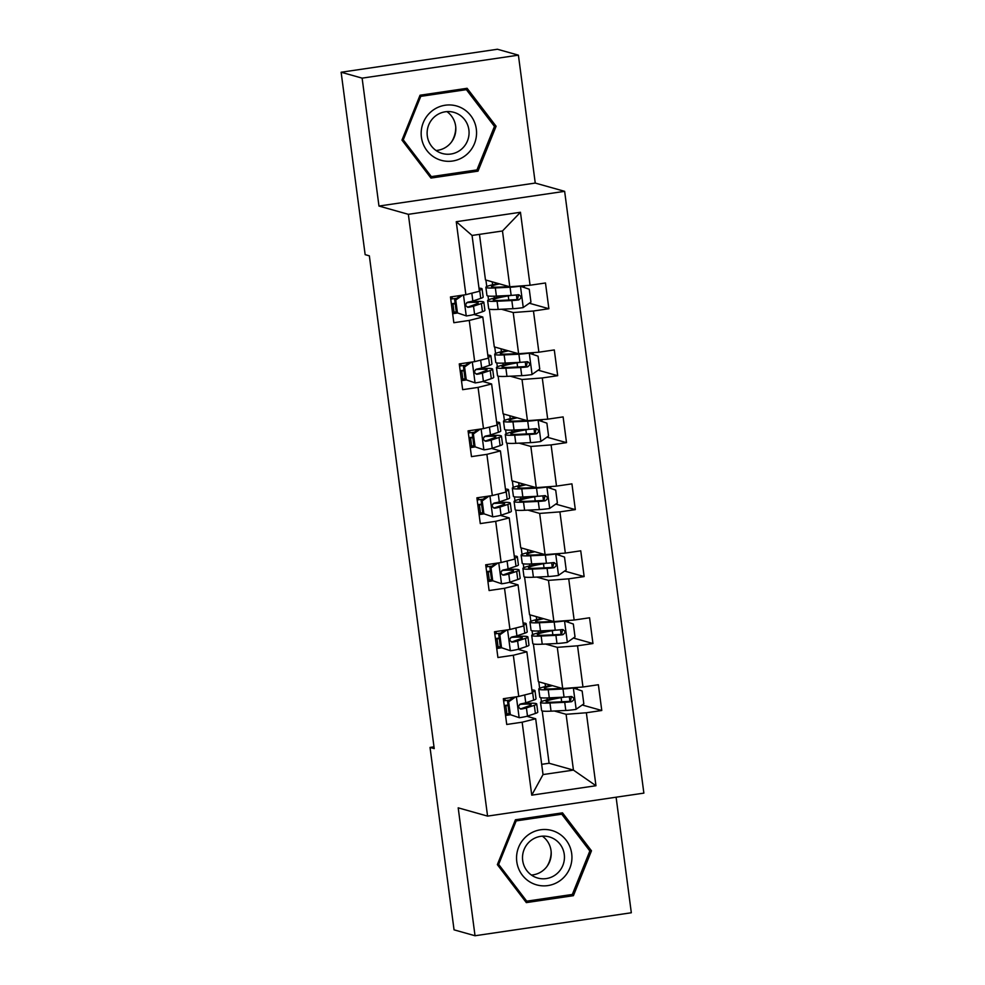 <?xml version="1.0" encoding="UTF-8"?>
<svg xmlns="http://www.w3.org/2000/svg" width="985" height="985" viewBox="0 0 985 985"><rect width="100%" height="100%" fill="white"/><g stroke="black" fill="none" stroke-linecap="round" stroke-linejoin="round"><path stroke-width="1.48" d="M518.405 55.16L362.123 78.135L378.966 206.05L535.249 183.062L518.405 55.16L497.425 49.25L341.13 72.237L365.152 254.659L369.35 255.841L434.225 748.6L430.026 747.418L454.048 929.84L475.029 935.75L631.323 912.763L616.105 797.21M535.249 183.062L564.639 191.336L643.87 793.122L487.575 816.109L408.356 214.324L564.639 191.336M479.461 234.368L485.47 279.925L509.811 286.783L502.473 230.982L472.061 235.452L479.399 291.252L465.868 294.687L450.453 296.953L453.839 322.711L469.254 320.433L474.684 361.643L459.269 363.908L462.654 389.666L478.07 387.4L483.5 428.61L468.084 430.876L471.47 456.621L486.885 454.356L492.315 495.566L476.888 497.831L480.286 523.589L495.701 521.324L501.131 562.521L485.704 564.799L489.102 590.544L504.517 588.279L509.947 629.489L494.519 631.754L497.917 657.512L513.333 655.247L518.763 696.444L503.335 698.71L506.733 724.467L522.149 722.202L531.752 795.166L595.962 785.734L573.442 770.098L566.092 714.297L554.37 710.998M465.868 294.687L456.252 221.711L520.462 212.268L530.065 285.244L545.481 282.978L548.879 308.724L529.327 303.232M595.962 785.734L586.358 712.758L601.773 710.493L598.375 684.735L582.96 687.001L577.542 645.803L592.958 643.525L589.559 617.78L574.144 620.045L568.727 578.835L584.142 576.57L580.744 550.812L565.328 553.09L559.911 511.88L575.326 509.614L571.928 483.857L556.513 486.122L551.095 444.912L566.51 442.647L563.112 416.901L547.697 419.167L542.279 377.957L557.695 375.691L554.296 349.934L538.881 352.199L533.464 311.001L548.879 308.724M474.684 361.643L488.215 358.22L482.798 317.01L473.957 314.523M501.476 309.241L513.21 312.541L518.627 353.738L494.285 346.892L489.311 309.179M482.798 317.01L469.254 320.433M533.464 311.001L513.21 312.541M538.881 352.199L518.627 353.738M483.5 428.61L497.031 425.175L491.613 383.965L482.773 381.478M510.292 376.196L522.025 379.496L527.443 420.706L503.101 413.848L498.127 376.135M491.613 383.965L478.07 387.4M542.279 377.957L522.025 379.496M547.697 419.167L527.443 420.706M492.315 495.566L505.847 492.131L500.429 450.933L491.589 448.446M519.107 443.164L530.841 446.451L536.259 487.661L511.917 480.815L506.943 443.102M500.429 450.933L486.885 454.356M551.095 444.912L530.841 446.451M556.513 486.122L536.259 487.661M501.131 562.521L514.663 559.098L509.245 517.888L500.405 515.401M527.923 510.119L539.657 513.419L545.074 554.629L520.733 547.771L515.758 510.058M509.245 517.888L495.701 521.324M559.911 511.88L539.657 513.419M565.328 553.09L545.074 554.629M509.947 629.489L523.478 626.054L518.048 584.856L509.22 582.369M536.739 577.075L548.473 580.374L553.89 621.584L529.548 614.738L524.574 577.013M518.048 584.856L504.517 588.279M568.727 578.835L548.473 580.374M574.144 620.045L553.89 621.584M518.763 696.444L532.294 693.021L526.864 651.811L518.036 649.324M545.555 644.042L557.288 647.342L562.706 688.54L538.364 681.694L533.39 643.981M526.864 651.811L513.333 655.247M577.542 645.803L557.288 647.342M582.96 687.001L562.706 688.54M531.752 795.166L543.03 774.567L535.68 718.767L526.852 716.28M541.688 764.335L549.101 763.252L542.206 710.936M549.101 763.252L573.442 770.098L543.03 774.567M535.68 718.767L522.149 722.202M586.358 712.758L566.092 714.297M362.123 78.135L341.13 72.237M378.966 206.05L408.356 214.324M487.575 816.109L458.197 807.835L475.029 935.75M433.991 746.839L430.026 747.418M541.405 701.603L540.9 697.737M539.657 688.306L538.807 681.817M532.589 634.648L532.085 630.769M530.841 621.338L529.992 614.862M523.774 567.692L523.269 563.814M522.025 554.383L521.176 547.894M514.97 500.725L514.453 496.859M513.21 487.415L512.36 480.939M506.155 433.769L505.637 429.891M504.394 420.46L503.544 413.983M497.339 366.802L496.822 362.936M495.578 353.504L494.729 347.015M488.523 299.846L488.006 295.968M486.762 286.536L485.913 280.06M520.462 212.268L502.473 230.982M472.061 235.452L456.252 221.711M530.065 285.244L509.811 286.783M510.402 714.753L505.551 715.467M601.773 710.493L582.221 704.989M547.241 699.83L546.995 697.934M545.493 686.533L545.099 683.59M538.426 632.875L538.179 630.979M536.677 619.565L536.283 616.635M592.958 643.525L573.405 638.034M501.599 647.798L496.736 648.512M529.61 565.919L529.364 564.023M527.861 552.61L527.467 549.667M584.142 576.57L564.59 571.066M492.783 580.83L487.92 581.544M520.794 498.952L520.548 497.056M519.046 485.642L518.652 482.712M575.326 509.614L555.774 504.111M483.967 513.875L479.104 514.589M511.978 431.996L511.732 430.1M510.23 418.687L509.836 415.744M566.51 442.647L546.958 437.155M475.152 446.907L470.288 447.633M503.163 365.029L502.916 363.133M501.414 351.731L501.02 348.788M557.695 375.691L538.142 370.188M466.336 379.951L461.473 380.666M494.347 298.073L494.101 296.177M492.598 284.763L492.204 281.833M457.52 312.996L452.657 313.71M591.48 850.806L562.497 812.847L515.426 819.766L497.351 864.645L526.335 902.605L573.405 895.685L591.48 850.806L589.239 850.178M420.041 95.225L401.966 140.104L430.95 178.063L478.008 171.144L496.095 126.252L467.112 88.293L420.041 95.225M560.477 813.832L560.009 813.216M525.3 901.25L526.433 901.078M570.167 894.774L573.405 895.685M429.916 176.709L431.048 176.537M465.092 89.278L464.625 88.662M493.854 125.624L496.095 126.252M474.782 170.233L478.008 171.144M515.598 696.912L508.642 701.788L510.341 714.667L519.354 717.72A11.512 0.923 -7.5 0 0 527.492 716.095L535.384 713.46A33.231 2.672 -7.5 0 0 537.785 712.106L536.714 703.955A33.231 2.672 -7.5 0 0 522.149 703.647M519.354 717.72L510.341 714.667M509.159 713.669A27.58 2.216 -7.5 0 0 506.918 713.94L505.367 714.125M532.183 692.123L532.565 691.999A33.231 2.672 -7.5 0 0 534.966 690.645A33.231 2.672 -7.5 0 0 531.888 689.931M508.642 701.788L507.558 701.48L509.245 714.359M507.558 701.48L513.665 697.195M534.966 690.645L536.037 698.796A33.231 2.672 172.5 0 1 533.636 700.15L525.744 702.785A11.512 0.923 172.5 0 1 520.671 703.918C517.778 706.146 517.999 707.87 521.348 709.065A11.512 0.923 -7.5 0 0 526.421 707.932L534.313 705.309A33.231 2.672 -7.5 0 0 536.714 703.955M508.026 705.051A33.231 2.672 -7.5 0 0 506.265 705.272L504.234 705.519M506.918 713.94L505.834 705.789A27.58 2.216 172.5 0 1 508.088 705.506M519.6 704.386A27.58 2.216 172.5 0 1 531.124 704.694A27.58 2.216 172.5 0 1 529.13 705.814L520.351 709.015M505.834 705.789L504.295 705.974M503.618 700.827L505.157 700.63L504.874 698.488M509.491 700.126A27.58 2.216 -7.5 0 0 505.157 700.63M559.911 697.343L558.606 697.577A33.231 2.672 -7.5 0 0 540.531 702.379L541.602 710.53A33.231 2.672 172.5 0 0 551.046 711.158L565.796 710.456A11.512 0.923 172.5 0 0 575.954 709.397L583.834 703.856L582.147 690.978L573.122 687.936A11.512 0.923 172.5 0 1 562.977 688.995L548.226 689.697A33.231 2.672 172.5 0 1 538.77 689.069A33.231 2.672 172.5 0 1 551.194 685.301M562.127 688.38L552.216 688.847A27.58 2.216 172.5 0 1 544.373 688.33A27.58 2.216 172.5 0 1 552.45 685.659M540.531 702.379A33.231 2.672 -7.5 0 0 549.975 703.007L564.725 702.305A11.512 0.923 -7.5 0 0 571.608 701.677C574.772 699.522 574.55 697.811 570.931 696.53A11.512 0.923 172.5 0 1 564.048 697.146L549.298 697.848A33.231 2.672 172.5 0 1 539.842 697.22L538.77 689.069M576.791 689.168A15.859 1.28 -7.5 0 0 577.198 688.811L577.025 687.456M562.977 688.995L564.048 697.146L561.13 697.651L561.672 701.788M571.448 696.506L570.401 701.332L553.964 702.157A27.58 2.216 172.5 0 1 546.121 701.64A27.58 2.216 172.5 0 1 561.13 697.651M572.026 696.604L570.931 696.53M554.789 831.5A28.233 27.654 105.7 0 0 518.639 847.223A28.233 27.654 105.7 0 0 533.698 883.865A28.233 27.654 105.7 0 0 569.859 868.13A28.233 27.654 105.7 0 0 554.789 831.5M551.465 837.644A21.374 20.944 105.7 0 0 523.675 850.658A21.374 20.944 105.7 0 0 537.699 878.041A21.374 20.944 105.7 0 0 563.285 864.264A21.374 20.944 105.7 0 0 551.465 837.644M572.334 894.454L526.729 901.164L498.644 864.387L516.165 820.899L561.77 814.189L589.855 850.978L572.334 894.454M524.82 900.635L526.729 901.164M497.573 864.091L498.644 864.387M515.093 820.603L516.165 820.899M558.864 813.376L561.77 814.189M551.157 851.754A27.149 26.595 -74.3 0 1 547.044 866.332M531.395 875.037A21.374 20.944 105.7 0 0 542.341 836.166M455.76 127.213A27.149 26.595 -74.3 0 1 451.659 141.791M421.408 137.174A28.233 27.654 105.7 0 0 452.534 161.035A28.233 27.654 105.7 0 0 476.321 129.097A28.233 27.654 105.7 0 0 445.183 105.235A28.233 27.654 105.7 0 0 421.408 137.174M427.305 135.979A21.374 20.944 105.7 0 0 442.302 153.488A21.374 20.944 105.7 0 0 468.885 129.86A21.374 20.944 105.7 0 0 453.888 112.339A21.374 20.944 105.7 0 0 427.305 135.979M436.01 150.496A21.374 20.944 105.7 0 0 446.944 111.625M466.373 89.647L494.458 126.425L476.949 169.912L431.344 176.623L403.259 139.845L420.78 96.358L466.373 89.647L463.479 88.835M429.435 176.081L431.344 176.623M402.188 139.538L403.259 139.845M419.708 96.05L420.78 96.358M506.783 629.957L499.826 634.832L501.525 647.711L510.538 650.765A11.512 0.923 -7.5 0 0 518.676 649.127L526.569 646.505A33.231 2.672 -7.5 0 0 528.97 645.15L527.898 636.987A33.231 2.672 -7.5 0 0 513.333 636.679M510.538 650.765L501.525 647.711M500.343 646.702A27.58 2.216 -7.5 0 0 498.102 646.973L496.551 647.17M523.367 625.167L523.749 625.044A33.231 2.672 -7.5 0 0 526.15 623.69A33.231 2.672 -7.5 0 0 523.072 622.976M499.826 634.832L498.742 634.525L500.429 647.404M498.742 634.525L504.849 630.24M526.15 623.69L527.221 631.841A33.231 2.672 172.5 0 1 524.82 633.195L516.928 635.83A11.512 0.923 172.5 0 1 511.855 636.963C508.962 639.191 509.183 640.903 512.532 642.109A11.512 0.923 -7.5 0 0 517.605 640.976L525.497 638.342A33.231 2.672 -7.5 0 0 527.898 636.987M499.21 638.095A33.231 2.672 -7.5 0 0 497.45 638.305L495.418 638.563M498.102 646.973L497.019 638.822A27.58 2.216 172.5 0 1 499.272 638.551M510.784 637.43A27.58 2.216 172.5 0 1 522.309 637.726A27.58 2.216 172.5 0 1 520.314 638.846L511.535 642.06M497.019 638.822L495.48 639.019M494.802 633.86L496.341 633.675L496.058 631.533M500.675 633.158A27.58 2.216 -7.5 0 0 496.341 633.675M497.967 562.989L491.01 567.877L492.709 580.744L501.722 583.797A11.512 0.923 -7.5 0 0 509.861 582.172L517.753 579.537A33.231 2.672 -7.5 0 0 520.166 578.183L519.083 570.032A33.231 2.672 -7.5 0 0 504.517 569.724M501.722 583.797L492.709 580.744M491.527 579.746A27.58 2.216 -7.5 0 0 489.286 580.017L487.735 580.214M514.552 558.212L514.933 558.076A33.231 2.672 -7.5 0 0 517.334 556.722A33.231 2.672 -7.5 0 0 514.256 556.02M491.01 567.877L489.927 567.569L491.613 580.436M489.927 567.569L496.034 563.272M517.334 556.722L518.405 564.873A33.231 2.672 172.5 0 1 516.005 566.24L508.112 568.862A11.512 0.923 172.5 0 1 503.039 569.995C500.146 572.223 500.368 573.947 503.717 575.154A11.512 0.923 -7.5 0 0 508.789 574.021L516.682 571.386A33.231 2.672 -7.5 0 0 519.083 570.032M490.395 571.14A33.231 2.672 -7.5 0 0 488.634 571.349L486.602 571.608M489.286 580.017L488.203 571.866A27.58 2.216 172.5 0 1 490.456 571.596M501.968 570.475A27.58 2.216 172.5 0 1 513.493 570.771A27.58 2.216 172.5 0 1 511.498 571.891L502.719 575.092M488.203 571.866L486.664 572.051M485.987 566.904L487.526 566.707L487.243 564.565M491.86 566.203A27.58 2.216 -7.5 0 0 487.526 566.707M551.095 630.388L549.79 630.609A33.231 2.672 -7.5 0 0 531.715 635.411L532.787 643.574A33.231 2.672 172.5 0 0 542.23 644.202L556.981 643.5A11.512 0.923 172.5 0 0 567.138 642.429L575.018 636.901L573.332 624.022L564.319 620.969A11.512 0.923 172.5 0 1 554.161 622.04L539.411 622.742A33.231 2.672 172.5 0 1 529.955 622.114A33.231 2.672 172.5 0 1 542.378 618.346M553.311 621.424L543.4 621.892A27.58 2.216 172.5 0 1 535.557 621.375A27.58 2.216 172.5 0 1 543.646 618.703M531.715 635.411A33.231 2.672 -7.5 0 0 541.159 636.039L555.909 635.337A11.512 0.923 -7.5 0 0 562.792 634.722C565.956 632.567 565.735 630.843 562.115 629.563A11.512 0.923 172.5 0 1 555.232 630.191L540.482 630.892A33.231 2.672 172.5 0 1 531.038 630.265L529.955 622.114M567.976 622.212A15.859 1.28 -7.5 0 0 568.382 621.855L568.21 620.501M554.161 622.04L555.232 630.191L552.314 630.696L552.856 634.832M562.632 629.55L561.585 634.377L545.148 635.202A27.58 2.216 172.5 0 1 537.305 634.672A27.58 2.216 172.5 0 1 552.314 630.696M563.211 629.649L562.115 629.563M542.279 563.432L540.974 563.654A33.231 2.672 -7.5 0 0 522.9 568.456L523.971 576.607A33.231 2.672 172.5 0 0 533.414 577.235L548.165 576.533A11.512 0.923 172.5 0 0 558.323 575.474L566.203 569.946L564.516 557.067L555.503 554.013A11.512 0.923 172.5 0 1 545.345 555.072L530.595 555.774A33.231 2.672 172.5 0 1 521.139 555.146A33.231 2.672 172.5 0 1 533.562 551.378M544.496 554.457L534.584 554.937A27.58 2.216 172.5 0 1 526.741 554.407A27.58 2.216 172.5 0 1 534.83 551.735M522.9 568.456A33.231 2.672 -7.5 0 0 532.343 569.084L547.094 568.382A11.512 0.923 -7.5 0 0 553.976 567.754C557.141 565.599 556.919 563.888 553.299 562.607A11.512 0.923 172.5 0 1 546.416 563.235L531.666 563.925A33.231 2.672 172.5 0 1 522.222 563.297L521.139 555.146M559.16 555.257A15.859 1.28 -7.5 0 0 559.566 554.887L559.394 553.533M545.345 555.072L546.416 563.235L543.498 563.728L544.04 567.877M553.816 562.583L552.77 567.422L536.332 568.234A27.58 2.216 172.5 0 1 528.489 567.717A27.58 2.216 172.5 0 1 543.498 563.728M554.395 562.681L553.299 562.607M489.151 496.034L482.194 500.909L483.894 513.788L492.906 516.842A11.512 0.923 -7.5 0 0 501.045 515.204L508.937 512.582A33.231 2.672 -7.5 0 0 511.35 511.227L510.267 503.064A33.231 2.672 -7.5 0 0 495.701 502.769M492.906 516.842L483.894 513.788M482.712 512.791A27.58 2.216 -7.5 0 0 480.471 513.062L478.919 513.247M505.736 491.244L506.118 491.121A33.231 2.672 -7.5 0 0 508.519 489.767A33.231 2.672 -7.5 0 0 505.44 489.052M482.194 500.909L481.111 500.602L482.798 513.481M481.111 500.602L487.218 496.317M508.519 489.767L509.59 497.917A33.231 2.672 172.5 0 1 507.189 499.272L499.296 501.907A11.512 0.923 172.5 0 1 494.224 503.039C491.33 505.268 491.552 506.979 494.901 508.186A11.512 0.923 -7.5 0 0 499.974 507.053L507.866 504.418A33.231 2.672 -7.5 0 0 510.267 503.064M481.579 504.172A33.231 2.672 -7.5 0 0 479.818 504.394L477.787 504.64M480.471 513.062L479.387 504.899A27.58 2.216 172.5 0 1 481.64 504.628M493.153 503.507A27.58 2.216 172.5 0 1 504.677 503.803A27.58 2.216 172.5 0 1 502.682 504.936L493.904 508.137M479.387 504.899L477.848 505.096M477.171 499.949L478.71 499.752L478.427 497.61M483.044 499.235A27.58 2.216 -7.5 0 0 478.71 499.752M480.335 429.066L473.379 433.954L475.078 446.833L484.091 449.874A11.512 0.923 -7.5 0 0 492.229 448.249L500.121 445.614A33.231 2.672 -7.5 0 0 502.535 444.26L501.451 436.109A33.231 2.672 -7.5 0 0 486.885 435.801M484.091 449.874L475.078 446.833M473.896 445.823A27.58 2.216 -7.5 0 0 471.655 446.094L470.104 446.291M496.92 424.289L497.302 424.153A33.231 2.672 -7.5 0 0 499.703 422.799A33.231 2.672 -7.5 0 0 496.625 422.097M473.379 433.954L472.295 433.646L473.982 446.525M472.295 433.646L478.402 429.349M499.703 422.799L500.774 430.962A33.231 2.672 172.5 0 1 498.373 432.316L490.481 434.939A11.512 0.923 172.5 0 1 485.408 436.072C482.515 438.313 482.736 440.024 486.085 441.231A11.512 0.923 -7.5 0 0 491.158 440.098L499.05 437.463A33.231 2.672 -7.5 0 0 501.451 436.109M472.763 437.217A33.231 2.672 -7.5 0 0 471.002 437.426L468.971 437.685M471.655 446.094L470.584 437.943A27.58 2.216 172.5 0 1 472.825 437.672M484.337 436.552A27.58 2.216 172.5 0 1 495.861 436.848A27.58 2.216 172.5 0 1 493.867 437.968L485.088 441.181M470.584 437.943L469.032 438.128M468.355 432.981L469.894 432.797L469.623 430.642M474.228 432.28A27.58 2.216 -7.5 0 0 469.894 432.797M471.519 362.111L464.563 366.986L466.262 379.865L475.275 382.919A11.512 0.923 -7.5 0 0 483.413 381.293L491.306 378.659A33.231 2.672 -7.5 0 0 493.719 377.304L492.635 369.153A33.231 2.672 -7.5 0 0 478.07 368.846M475.275 382.919L466.262 379.865M465.08 378.868A27.58 2.216 -7.5 0 0 462.839 379.139L461.288 379.323M488.104 357.321L488.486 357.198A33.231 2.672 -7.5 0 0 490.887 355.844A33.231 2.672 -7.5 0 0 487.809 355.129M464.563 366.986L463.479 366.679L465.166 379.557M463.479 366.679L469.586 362.394M490.887 355.844L491.958 363.994A33.231 2.672 172.5 0 1 489.557 365.349L481.665 367.984A11.512 0.923 172.5 0 1 476.592 369.116C473.699 371.345 473.92 373.069 477.269 374.263A11.512 0.923 -7.5 0 0 482.342 373.13L490.235 370.508A33.231 2.672 -7.5 0 0 492.635 369.153M463.947 370.249A33.231 2.672 -7.5 0 0 462.187 370.471L460.155 370.717M462.839 379.139L461.768 370.976A27.58 2.216 172.5 0 1 464.009 370.705M475.521 369.584A27.58 2.216 172.5 0 1 487.046 369.88A27.58 2.216 172.5 0 1 485.051 371.013L476.272 374.214M461.768 370.976L460.217 371.173M459.539 366.026L461.079 365.829L460.808 363.687M465.412 365.324A27.58 2.216 -7.5 0 0 461.079 365.829M533.464 496.465L532.159 496.686A33.231 2.672 -7.5 0 0 514.084 501.488L515.155 509.651A33.231 2.672 172.5 0 0 524.599 510.279L539.349 509.577A11.512 0.923 172.5 0 0 549.507 508.519L557.387 502.978L555.7 490.099L546.687 487.058A11.512 0.923 172.5 0 1 536.529 488.117L521.779 488.819A33.231 2.672 172.5 0 1 512.323 488.191A33.231 2.672 172.5 0 1 524.746 484.423M535.68 487.501L525.768 487.969A27.58 2.216 172.5 0 1 517.925 487.452A27.58 2.216 172.5 0 1 526.015 484.78M514.084 501.488A33.231 2.672 -7.5 0 0 523.527 502.116L538.278 501.427A11.512 0.923 -7.5 0 0 545.161 500.799C548.325 498.644 548.103 496.92 544.483 495.64A11.512 0.923 172.5 0 1 537.601 496.268L522.85 496.969A33.231 2.672 172.5 0 1 513.407 496.341L512.323 488.191M550.344 488.289A15.859 1.28 -7.5 0 0 550.75 487.932L550.578 486.578M537.588 496.268L534.683 496.772L535.224 500.909M545 495.627L543.954 500.454L527.517 501.279A27.58 2.216 172.5 0 1 519.674 500.762A27.58 2.216 172.5 0 1 534.683 496.772M545.579 495.726L544.483 495.64M524.648 429.509L523.343 429.731A33.231 2.672 -7.5 0 0 505.268 434.533L506.339 442.684A33.231 2.672 172.5 0 0 515.783 443.312L530.546 442.622A11.512 0.923 172.5 0 0 540.691 441.551L548.571 436.023L546.884 423.144L537.872 420.09A11.512 0.923 172.5 0 1 527.714 421.149L512.963 421.851A33.231 2.672 172.5 0 1 503.507 421.223A33.231 2.672 172.5 0 1 515.931 417.468M526.864 420.546L516.953 421.014A27.58 2.216 172.5 0 1 509.11 420.484A27.58 2.216 172.5 0 1 517.199 417.812M505.268 434.533A33.231 2.672 -7.5 0 0 514.712 435.161L529.462 434.459A11.512 0.923 -7.5 0 0 536.345 433.831C539.509 431.676 539.288 429.965 535.668 428.684A11.512 0.923 172.5 0 1 528.785 429.312L514.035 430.014A33.231 2.672 172.5 0 1 504.591 429.386L503.507 421.223M541.528 421.334A15.859 1.28 -7.5 0 0 541.935 420.964L541.762 419.61M527.714 421.149L528.785 429.312L525.867 429.805L526.421 433.954M536.185 428.672L535.138 433.498L518.701 434.311A27.58 2.216 172.5 0 1 510.858 433.794A27.58 2.216 172.5 0 1 525.867 429.805M536.763 428.77L535.668 428.684M515.832 362.542L514.527 362.775A33.231 2.672 -7.5 0 0 496.452 367.577L497.523 375.728A33.231 2.672 172.5 0 0 506.967 376.356L521.73 375.654A11.512 0.923 172.5 0 0 531.875 374.596L539.755 369.055L538.069 356.176L529.056 353.135A11.512 0.923 172.5 0 1 518.898 354.194L504.148 354.895A33.231 2.672 172.5 0 1 494.692 354.268A33.231 2.672 172.5 0 1 507.115 350.5M518.048 353.578L508.137 354.046A27.58 2.216 172.5 0 1 500.294 353.529A27.58 2.216 172.5 0 1 508.383 350.857M496.452 367.577A33.231 2.672 -7.5 0 0 505.896 368.205L520.646 367.504A11.512 0.923 -7.5 0 0 527.529 366.876C530.693 364.721 530.472 362.997 526.852 361.729A11.512 0.923 172.5 0 1 519.969 362.345L505.219 363.046A33.231 2.672 172.5 0 1 495.775 362.418L494.692 354.268M532.713 354.366A15.859 1.28 -7.5 0 0 533.119 354.009L532.947 352.655M518.898 354.194L519.969 362.345L517.051 362.849L517.605 366.986M527.369 361.704L526.322 366.531L509.885 367.356A27.58 2.216 172.5 0 1 502.042 366.839A27.58 2.216 172.5 0 1 517.051 362.849M527.948 361.803L526.852 361.729M462.704 295.155L455.747 300.031L457.446 312.91L466.459 315.951A11.512 0.923 -7.5 0 0 474.598 314.326L482.49 311.703A33.231 2.672 -7.5 0 0 484.903 310.349L483.82 302.186A33.231 2.672 -7.5 0 0 469.254 301.878M466.459 315.951L457.446 312.91M456.264 311.9A27.58 2.216 -7.5 0 0 454.023 312.171L452.472 312.368M479.289 290.366L479.67 290.243A33.231 2.672 -7.5 0 0 482.071 288.876A33.231 2.672 -7.5 0 0 478.993 288.174M455.747 300.031L454.664 299.723L456.35 312.602M454.664 299.723L460.771 295.438M482.071 288.876L483.142 297.039A33.231 2.672 172.5 0 1 480.742 298.393L472.849 301.028A11.512 0.923 172.5 0 1 467.776 302.161C464.883 304.39 465.105 306.101 468.454 307.308A11.512 0.923 -7.5 0 0 473.526 306.175L481.419 303.54A33.231 2.672 -7.5 0 0 483.82 302.186M455.132 303.294A33.231 2.672 -7.5 0 0 453.371 303.503L451.339 303.762M454.023 312.171L452.952 304.02A27.58 2.216 172.5 0 1 455.193 303.749M466.705 302.629A27.58 2.216 172.5 0 1 478.23 302.924A27.58 2.216 172.5 0 1 476.235 304.045L467.456 307.258M452.952 304.02L451.401 304.217M450.724 299.058L452.263 298.874L451.992 296.731M456.609 298.356A27.58 2.216 -7.5 0 0 452.263 298.874M507.016 295.586L505.711 295.808A33.231 2.672 -7.5 0 0 487.637 300.61L488.708 308.773A33.231 2.672 172.5 0 0 498.151 309.401L512.914 308.699A11.512 0.923 172.5 0 0 523.06 307.628L530.94 302.099L529.253 289.221L520.24 286.167A11.512 0.923 172.5 0 1 510.082 287.238L495.332 287.928A33.231 2.672 172.5 0 1 485.876 287.3A33.231 2.672 172.5 0 1 498.299 283.545M509.233 286.623L499.321 287.091A27.58 2.216 172.5 0 1 491.478 286.573A27.58 2.216 172.5 0 1 499.567 283.902M487.637 300.61A33.231 2.672 -7.5 0 0 497.08 301.238L511.831 300.536A11.512 0.923 -7.5 0 0 518.713 299.908C521.878 297.753 521.656 296.042 518.036 294.761A11.512 0.923 172.5 0 1 511.153 295.389L496.403 296.091A33.231 2.672 172.5 0 1 486.959 295.463L485.876 287.3M523.897 287.411A15.859 1.28 -7.5 0 0 524.303 287.054L524.131 285.699M510.082 287.238L511.153 295.389L508.235 295.894L508.789 300.031M518.553 294.749L517.507 299.575L501.069 300.4A27.58 2.216 172.5 0 1 493.226 299.871A27.58 2.216 172.5 0 1 508.235 295.894M519.132 294.847L518.036 294.761M516.386 696.801L519.132 717.646M534.313 705.309L535.384 713.46M532.565 691.999L533.636 700.15M526.421 707.932L527.492 716.095M524.71 694.942L525.744 702.785M576.151 709.262L573.356 688.01M549.298 697.848L548.226 689.697M559.825 687.739L559.923 688.49M569.305 696.715L569.921 701.382M551.046 711.158L549.975 703.007M565.796 710.456L564.725 702.305M570.401 701.332L571.608 701.677M507.57 629.834L510.316 650.679M525.497 638.342L526.569 646.505M523.749 625.044L524.82 633.195M517.605 640.976L518.676 649.127M515.894 627.974L516.928 635.83M498.755 562.878L501.5 583.723M516.682 571.386L517.753 579.537M514.933 558.076L516.005 566.24M508.789 574.021L509.861 582.172M507.078 561.019L508.112 568.862M567.335 642.294L564.54 621.055M540.482 630.892L539.411 622.742M551.009 620.772L551.107 621.523M560.502 629.747L561.105 634.414M542.23 644.202L541.159 636.039M556.981 643.5L555.909 635.337M561.585 634.377L562.792 634.722M558.52 575.338L555.725 554.087M531.666 563.925L530.595 555.774M542.193 553.816L542.292 554.567M551.686 562.792L552.289 567.458M533.414 577.235L532.343 569.084M548.165 576.533L547.094 568.382M552.77 567.422L553.976 567.754M489.939 495.911L492.685 516.768M507.866 504.418L508.937 512.582M506.118 491.121L507.189 499.272M499.974 507.053L501.045 515.204M498.262 494.051L499.296 501.907M481.123 428.955L483.869 449.8M499.05 437.463L500.121 445.614M497.302 424.153L498.373 432.316M491.158 440.098L492.229 448.249M489.446 427.096L490.481 434.939M472.308 362L475.053 382.845M490.235 370.508L491.306 378.659M488.486 357.198L489.557 365.349M482.342 373.13L483.413 381.293M480.631 360.141L481.665 367.984M549.704 508.371L546.909 487.132M522.85 496.969L521.779 488.819M533.377 486.849L533.476 487.6M542.87 495.837L543.474 500.491M524.599 510.279L523.527 502.116M537.601 496.268L536.529 488.117M539.349 509.577L538.278 501.427M543.954 500.454L545.161 500.799M540.888 441.415L538.093 420.164M514.035 430.014L512.963 421.851M524.562 419.893L524.66 420.644M534.055 428.869L534.658 433.535M515.783 443.312L514.712 435.161M530.546 442.622L529.462 434.459M535.138 433.498L536.345 433.831M532.072 374.46L529.277 353.209M505.219 363.046L504.148 354.895M515.746 352.938L515.844 353.689M525.239 361.914L525.842 366.58M506.967 376.356L505.896 368.205M521.73 375.654L520.646 367.504M526.322 366.531L527.529 366.876M463.492 295.032L466.237 315.877M481.419 303.54L482.49 311.703M479.67 290.243L480.742 298.393M473.526 306.175L474.598 314.326M471.815 293.173L472.849 301.028M523.257 307.492L520.462 286.241M496.403 296.091L495.332 287.928M506.93 285.97L507.029 286.721M516.423 294.946L517.027 299.612M498.151 309.401L497.08 301.238M512.914 308.699L511.831 300.536M517.507 299.575L518.713 299.908"/></g></svg>
